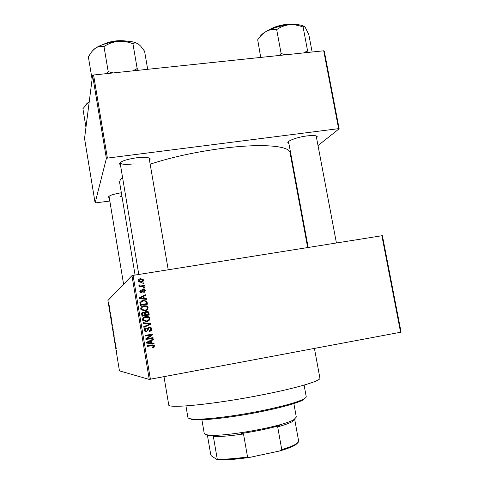 <?xml version="1.0" encoding="UTF-8"?>
<svg xmlns="http://www.w3.org/2000/svg" width="484" height="484" viewBox="0 0 484 484"><rect width="100%" height="100%" fill="white"/><g stroke="black" fill="none" stroke-linecap="round" stroke-linejoin="round"><path stroke-width="0.73" d="M288.894 143.554L287.847 142.744C287.036 140.868 297.612 137.051 307.001 135.919C313.317 135.193 316.742 135.478 317.28 136.772L316.603 137.94M288.549 141.516L287.847 142.744M120.449 164.82L119.354 163.87C120.135 161.487 125.792 159.466 136.319 157.82C144.74 156.901 149.387 157.294 150.264 158.994L149.544 160.228M120.117 162.551L120.117 162.836C121.127 164.433 125.544 164.79 133.348 163.907M109.269 197.726L108.392 197.103C108.948 195.578 113.262 194.132 121.345 192.765M109.027 196.232L108.392 197.103M143.052 281.01L143.397 280.92M314.437 348.468L319.906 378.119C321.134 380.751 297.678 387.859 263.084 394.66C215.707 404.152 167.077 408.968 168.716 404.775L163.997 376.703M307.673 247.56L290.061 152.726C289.62 145.738 261.644 143.216 222.204 148.388C195.252 152.006 171.257 157.264 150.215 164.161M400.595 332.296L381.882 235.738L382.402 235.732L401.097 332.151L149.247 379.414L119.445 370.865L107.926 300.485L131.957 275.638L133.082 275.378L150.403 379.256M109.251 305.749L109.336 307.098L109.251 305.749M109.85 309.433L109.693 310.075L109.469 308.659L109.85 309.433M110.431 312.954L110.425 314.116L110.086 312.071L110.346 313.668L110.164 311.95L110.431 312.954M111.737 320.959L111.949 322.277L111.623 322.459L111.29 319.361L111.737 320.959M112.935 328.279L113.165 329.677L112.826 329.816L112.469 327.178L112.929 329.295L112.893 328.291M114.121 335.521L114.067 337.39L114.121 335.781L113.546 334.214L114.121 335.521M115.694 345.159L115.422 345.655L114.956 342.829L115.307 342.769L115.694 345.159M116.735 351.614L116.112 349.896L116.735 351.614M149.247 379.414L131.957 275.638M116.317 348.952L115.737 347.603L115.858 346.127L116.317 348.952M114.714 339.139L114.841 340.663L114.242 337.959L114.605 340.113L114.369 337.79L114.714 339.139M113.716 333.373L113.208 332.187L113.292 330.79L113.716 333.373L113.171 330.838L113.208 332.187M112.506 325.974L111.895 323.01L112.506 325.974M111.338 318.526L110.788 317.371L110.878 315.725L111.338 318.526M110.056 310.716L110.086 311.206L110.056 310.716M109.553 307.642L109.584 308.127L109.553 307.642M108.864 303.414L108.888 303.904L108.864 303.414M143.851 282.856L143.96 283.509L142.931 283.672L142.822 283.019L143.851 282.856L143.482 283.588M144.601 287.339L144.716 287.992L143.688 288.161L143.573 287.508L144.601 287.339L144.238 288.071M146.513 298.719L146.628 299.408L139.077 298.61L138.962 297.914L145.829 294.629L145.944 295.319L143.887 296.238L144.268 298.507L146.513 298.719L146.126 299.354M147.293 309.718L144.928 310.782L141.056 309.76L140.699 308.883C140.874 307.007 141.969 305.955 143.99 305.725L146.688 305.942L147.699 306.693L148.104 307.642L147.293 309.718L146.095 310.462M149.102 320.529L146.737 321.606L142.834 320.547L142.508 319.706C142.683 317.825 143.778 316.766 145.799 316.536L148.503 316.748L149.919 318.442L149.102 320.529L147.438 321.436M151.655 328.781C151.734 330.233 151.044 331.104 149.58 331.395L149.375 330.747L150.802 328.866L150.548 328.206L149.338 327.747L146.555 331.728L144.553 330.983L144.256 330.191C144.172 328.89 144.783 328.098 146.083 327.825L146.289 328.473L145.097 330.021L145.315 330.62L146.47 331.062L147.172 330.723L147.662 328.388L149.217 327.087L151.298 327.849L151.655 328.781L149.58 331.383M153.966 343.126L154.081 343.821L146.507 343.096L146.392 342.4L153.271 339.006L153.386 339.695L151.329 340.651L151.71 342.944L153.966 343.126L153.476 343.18L153.579 343.773M381.882 235.738L133.082 275.378M154.202 347.095L152.527 347.802L152.321 347.161L153.688 346.09L153.023 345.473L147.069 346.441L146.954 345.776L151.873 344.898L154.329 345.407L154.202 347.095L152.502 347.73M153.035 337.59L153.144 338.249L145.914 339.526L145.793 338.818L151.129 335.007L145.327 336.029L145.218 335.364L152.448 334.093L152.569 334.801L147.251 338.612L153.035 337.59M150.669 323.506L150.778 324.153L143.881 327.359L143.766 326.676L149.889 324.014L143.216 323.373L143.101 322.683L150.669 323.506L150.203 323.657L150.312 324.298L150.778 324.153M148.897 312.942L149.241 314.981L142.018 316.209L141.679 314.164C141.534 313.009 142.042 312.301 143.191 312.047L144.825 312.501L146.446 311.297L148.509 311.896L148.763 315.06M147.106 302.264L147.432 304.182L140.215 305.392L139.864 302.488L143.046 300.389L146.652 301.133L147.106 302.264L146.658 302.512L146.954 304.267M145.242 290.588L143.827 292.457L143.627 291.822L144.492 290.666L143.53 289.916L141.564 292.735L140.13 292.251L139.822 291.501L141.068 289.741L141.267 290.382L140.566 291.356L141.346 292.1L143.288 289.281L144.898 289.777L145.242 290.588L144.407 292.233M144.292 285.469L144.401 286.123L139.156 286.976L139.047 286.322L139.888 286.183L138.932 285.796L139.005 284.888L139.785 284.955L139.888 285.693L140.481 285.959L144.292 285.469L143.923 286.201M143.482 280.085C143.367 281.458 142.562 282.214 141.08 282.347L138.4 281.718L138.055 280.962C138.164 279.601 138.95 278.851 140.414 278.711L143.113 279.292L143.482 280.085L142.617 281.821M323.711 50.796L324.262 51.032L339.145 128.78L338.606 128.647L323.711 50.796L93.581 74.996L107.388 158.105L106.377 158.449L92.595 75.413L84.543 138.466L95.118 202.947L109.82 201.035M106.377 158.449L95.118 202.947M339.145 128.78L318.036 145.563M292.971 165.492L292.499 165.867M338.606 128.647L107.388 158.105M122.549 177.386C120.365 179.382 119.403 181.179 119.675 182.77L135.084 275.057M92.595 75.413L93.581 74.996M336.434 242.98L316.185 135.907M120.153 196.649L121.95 196.377M168.226 269.782L149.108 157.984M152.351 345.503L147.057 346.393M152.272 344.838L154.535 345.969M154.051 346.006L153.712 347.125M152.817 339.23L152.908 339.762L153.386 339.695M152.908 339.762L151.329 340.651M150.857 340.712L151.238 342.993L151.71 342.944M151.238 342.993L153.476 343.18M150.518 341.026L146.743 342.618L150.827 342.872L150.518 341.026L147.197 342.563L150.827 342.872M148.158 342.678L148.618 342.624M146.743 342.618L147.197 342.563M152.557 337.669L152.666 338.322L153.144 338.249M152.666 338.322L145.908 339.514M145.218 335.376L152.448 334.093M151.97 334.19L152.091 334.898L152.569 334.801M152.091 334.898L147.251 338.612M148.878 327.874L146.477 331.74M145.599 327.958L146.083 327.825M145.642 327.952L145.841 328.594L144.662 330.136L145.097 330.021M144.662 330.136L144.873 330.729L146.47 331.062M148.715 327.226L149.217 327.087M148.757 327.22L150.827 327.971L151.177 328.902M150.312 324.298L143.869 327.293M143.131 322.882L150.203 323.657M144.244 317.002L145.799 316.536M145.357 316.717L148.503 316.748M148.043 316.929L149.453 318.617L149.919 318.442M149.453 318.617L148.642 320.686M144.625 317.583L143.863 317.934L142.919 319.724L143.167 320.366L146.192 321.104L147.239 320.807M143.349 319.561L143.603 320.202L146.64 320.94C148.134 320.771 148.945 319.991 149.078 318.593L148.8 317.928L145.884 317.195L144.299 317.758L142.919 319.724M146.192 321.104L146.64 320.94M143.863 317.934L144.299 317.758M142.411 312.337L143.191 312.047M142.762 312.247L144.825 312.501M145.509 311.629L146.446 311.297M145.999 311.508L148.05 312.101L148.443 313.142M145.926 312.204L145.097 313.795L145.315 315.09L148.285 314.467L147.85 312.404L146.561 311.956L145.539 313.596L145.757 314.896L148.285 314.467M142.822 312.918L142.133 314.455L142.326 315.598L144.916 315.042L144.45 313.009L143.421 312.682L142.562 314.261L142.756 315.411L144.916 315.042M142.326 315.598L142.756 315.411M145.315 315.09L145.757 314.896M145.097 313.795L145.539 313.596M142.006 306.426L143.99 305.725M143.554 305.961L146.688 305.942M146.241 306.178L147.65 307.866L148.104 307.642M147.65 307.866L146.84 309.935M142.296 307.05L141.122 308.955L141.395 309.627L144.389 310.341L145.799 309.863M141.546 308.738L141.818 309.409L144.825 310.123C146.325 309.96 147.136 309.179 147.263 307.788L146.973 307.098L144.075 306.39L142.49 306.941L141.122 308.955M144.389 310.341L144.825 310.123M142.066 307.171L142.49 306.941M140.765 301.229L143.046 300.389M142.617 300.649L146.204 301.393L146.658 302.512M141.322 301.707L140.324 302.724L140.529 304.835L146.477 303.668L145.914 301.526L144.952 301.012L143.149 301.042L140.741 302.47L140.947 304.593L146.477 303.668M140.529 304.835L140.947 304.593M140.336 303.68L140.753 303.432M140.324 302.724L140.741 302.47M138.975 297.993L145.829 294.629M145.388 294.919L145.484 295.524M144.268 298.507L143.833 298.779L143.452 296.523L143.887 296.238M143.833 298.779L146.065 298.991M139.767 298.09L139.35 298.362L142.955 298.701L143.385 298.428L143.082 296.601L139.767 298.09L143.385 298.428M140.765 298.434L141.183 298.162M142.653 290.473L141.987 292.608M140.118 290.261L141.068 289.741M140.644 290.055L140.82 290.594M140.669 290.751L140.148 291.664L140.566 291.356M140.148 291.664L140.929 292.403L141.346 292.1M142.302 289.765L143.288 289.281M142.859 289.601L144.456 290.091L144.807 290.896M143.615 287.756L144.165 287.665M139.096 286.582L139.888 286.183M138.841 285.245L139.785 284.955M139.374 285.294L139.356 285.778L139.767 285.439M139.356 285.778L139.561 286.111M139.809 286.244L140.481 285.959M140.07 286.298L141.576 285.911M141.153 286.244L143.857 285.808M142.871 283.291L143.421 283.207M138.448 279.637L140.414 278.711M139.997 279.08L142.683 279.661L143.052 280.448M139.011 280.097L138.599 281.64L140.548 282.045L142.084 281.337M138.811 280.859L139.011 281.283L140.965 281.694L142.732 280.188L142.526 279.758L140.572 279.359L138.4 281.216M140.548 282.045L140.965 281.694M116.523 350.283L116.19 350.343M115.912 348.002L115.876 347.161L115.912 348.002M115.767 345.594L115.422 345.655M113.25 332.169L113.601 333.409M112.79 329.35L112.56 327.601L112.79 329.35L113.099 329.301M112.046 324.806L112.421 325.968L111.967 323.463L112.046 324.806M111.586 321.993L111.362 319.809L111.586 321.993L111.895 321.939M110.951 317.716L110.909 316.826L110.951 317.716M109.251 305.761L109.003 305.053L109.015 305.961M109.051 305.942L109.263 306.65L109.215 305.767M305.537 397.824L302.966 400.026C296.311 403.378 282.529 407.219 261.614 411.557C232.75 417.462 200.745 421.032 192.13 419.567L188.96 418.376M185.941 405.925L187.907 417.462C188.016 418.122 189.111 418.599 191.186 418.89C199.892 420.354 232.368 416.712 261.675 410.722C282.904 406.33 296.886 402.446 303.619 399.07C305.471 398.078 306.336 397.261 306.215 396.602L304.115 385.089M312.132 52.012L308.846 34.751L305.35 27.534C304.363 26.287 303.613 26.1 303.105 26.983L307.558 50.772L303.722 52.895M308.278 52.417L307.558 50.772M285.669 54.795L281.143 53.536L276.648 29.47L276.969 29.439C280.647 26.892 284.737 25.331 289.244 24.763C293.812 24.46 298.301 25.174 302.718 26.916L303.032 26.886M281.143 53.536L279.516 55.442M260.707 57.421L257.7 39.779C260.162 36.131 263.03 33.329 266.315 31.363C269.612 29.687 272.982 29.101 276.412 29.603L276.648 29.47M304.248 26.511C301.369 24.726 296.365 24.139 289.244 24.763C280.484 25.737 272.843 27.939 266.315 31.363C263.024 33.196 260.93 34.993 260.035 36.76M281.464 53.506L280.908 53.657M307.63 50.862L307.243 50.808M201.895 419.791L204.218 433.319L204.956 434.148L207.182 434.82C219.367 437.947 283.654 426.61 294.042 419.507L296.311 417.075L293.867 403.571M295.228 419.077L292.747 421.401C289.91 423.034 284.888 424.861 277.683 426.87L279.619 425.563C268.372 428.727 255.576 431.377 241.22 433.519L243.506 433.96C230.602 435.872 220.553 436.737 213.371 436.55L213.626 435.909L208.114 435.491L205.918 434.826M207.346 434.85L210.752 454.694L211.327 455.813L216.917 459.54L217.231 458.983C224.485 459.467 234.589 458.784 247.536 456.938L250.077 457.313C235.526 459.491 224.473 460.236 216.917 459.54M213.371 436.55L217.231 458.983M294.774 419.755L298.737 441.65L296.341 443.84C293.449 445.637 288.585 447.561 281.761 449.618L279.57 450.997L250.077 457.313M243.506 433.96L247.536 456.938M277.683 426.87L281.761 449.618M298.138 442.455L295.7 444.778C292.572 446.72 287.2 448.795 279.57 450.997M147.687 69.309L144.577 51.225L140.644 46.095L138.236 43.941C134.11 41.461 127.328 40.608 117.878 41.382C122.888 41.043 127.776 41.775 132.555 43.584L133.046 43.645C134.504 42.634 136.234 42.731 138.236 43.941M138.448 70.277L137.184 68.613L132.9 43.554M137.184 68.613L132.925 70.858M104.314 46.355C108.41 43.657 112.935 42.005 117.878 41.382C108.349 42.441 100.878 44.697 95.475 48.14C98.155 46.464 100.926 45.919 103.77 46.518L104.314 46.355M113.117 72.945L108.198 71.644L103.963 46.385M108.198 71.644L106.897 73.598M92.099 79.309L88.372 56.864L88.959 56.017C90.81 52.599 92.982 49.973 95.475 48.14L92.577 50.766M108.549 71.608L108.005 71.765M137.329 68.698L136.839 68.649M85.964 127.322L82.903 108.712L88.693 102.076L85.989 104.393M89.225 101.773L88.693 102.076L89.225 101.785M151.565 345.588L152.036 345.552M148.165 341.982L148.624 341.928M147.789 329.743L148.249 329.628M142.133 314.455L142.562 314.261M142.471 291.162L142.901 290.854M291.955 24.563C284.58 24.381 277.55 25.936 270.871 29.221M269.334 29.875C274.634 26.045 287.296 23.238 293.613 24.509M124.321 41.073C117.703 40.626 111.296 41.551 105.119 43.856M102.959 44.564C110.467 41.104 118.35 39.96 126.602 41.134M120.117 162.836L119.354 163.87M120.111 162.818L138.799 274.47M288.549 141.703L308.199 247.481M149.205 158.256L150.264 158.994M316.252 136.101L317.28 136.772M154.329 345.407L153.839 345.449M145.315 330.62L144.873 330.729M151.298 327.849L150.827 327.971M149.544 317.534L149.084 317.71M143.603 320.202L143.167 320.366M148.509 311.896L148.05 312.101M147.699 306.693L147.251 306.923M141.818 309.409L141.395 309.627M146.652 301.133L146.204 301.393M140.765 291.876L140.348 292.185M144.898 289.777L144.456 290.091M139.888 285.693L139.471 286.026M143.113 279.292L142.683 279.661M139.011 281.283L138.599 281.64M192.13 419.567L191.186 418.89M302.966 400.026L303.619 399.07M269.11 29.978C274.476 26.033 287.46 23.165 293.855 24.509M123.608 284.277L109.021 196.214M292.747 421.401L294.042 419.507M208.114 435.491L207.182 434.82M295.7 444.778L296.341 443.84M102.693 44.655C110.37 41.073 118.435 39.906 126.887 41.146"/></g></svg>
